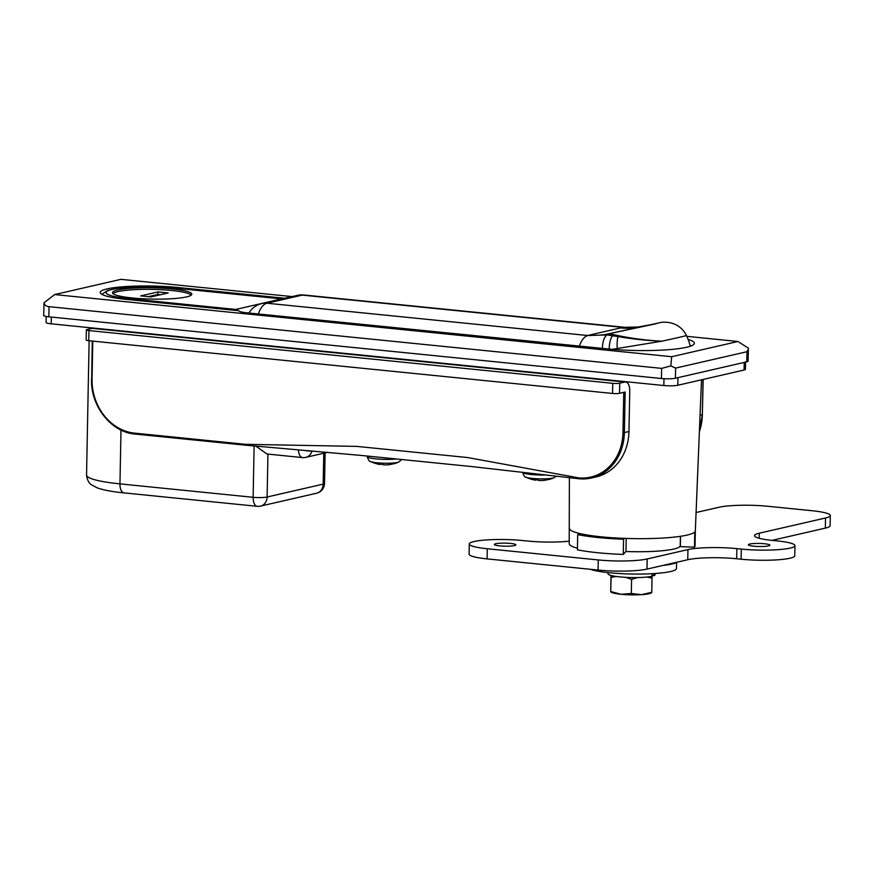 <?xml version="1.0" encoding="UTF-8"?>
<svg xmlns="http://www.w3.org/2000/svg" width="874" height="874" viewBox="0 0 874 874"><rect width="100%" height="100%" fill="white"/><g stroke="black" fill="none" stroke-linecap="round" stroke-linejoin="round"><path stroke-width="1.31" d="M694.786 531.971L694.491 547.168A62.928 8.98 -178.9 0 0 695.038 546.032L695.333 530.846A62.928 8.98 -178.9 0 1 695.333 530.857A62.928 8.98 -178.9 0 1 694.786 531.971A62.928 8.98 -178.9 0 1 601.094 536.811A62.928 8.98 -178.9 0 1 582.466 534.134A62.928 8.98 -178.9 0 1 569.498 528.442A62.928 8.98 -178.9 0 1 569.498 528.409M284.88 298.263L178.012 287.502A51.959 7.407 1.1 0 0 100.193 292.44A51.959 7.407 1.1 0 0 126.282 299.378L238.919 310.729A15.361 2.196 1.1 0 0 238.919 310.762A15.361 2.196 1.1 0 0 246.632 312.805L606.971 348.846A58.361 8.325 1.1 0 0 694.371 343.296A58.361 8.325 1.1 0 0 688.122 339.407M292.135 296.592L120.907 279.341L54.658 294.571L671.691 356.712L737.951 341.494L686.822 336.337M746.964 351.709L748.352 349.239L748.122 361.148A10.237 1.464 -178.9 0 1 746.767 361.836L746.964 351.709L675.613 368.096L675.416 378.234L746.767 361.836M675.416 378.234A10.237 1.464 -178.9 0 1 661.443 378.508L661.64 368.38L49.031 306.676L48.846 316.814L661.443 378.508M48.846 316.814A10.237 1.464 -178.9 0 1 43.7 315.448L44.028 302.797L54.658 294.571M748.352 349.239L748.297 348.125L737.951 341.494M671.691 356.712L670.828 365.922L675.613 368.096M44.028 302.797C44.487 305.026 46.158 306.315 49.031 306.676M661.64 368.38L670.828 365.922M694.491 547.168L680.333 546.632L680.529 536.308M577.441 548.227A62.928 8.98 -178.9 0 1 569.214 543.606L569.378 477.761M255.918 446.199L266.985 453.999L302.459 457.572A10.237 10.237 0 0 0 305.78 457.364L327.619 452.339M311.395 450.973A10.237 2.709 -165.4 0 1 304.491 450.405M686.003 334.666L686.309 335.583A54.691 0.59 168.1 0 1 678.989 337.386A54.691 0.59 168.1 0 1 661.847 341.199L612.259 349.327M686.003 334.655C683.501 330.044 679.885 326.625 675.165 324.363L671.33 322.976C666.501 322.025 662.831 321.905 660.318 322.604L607.146 334.119L610.314 333.955L619.196 335.834C632.656 338.588 646.88 340.368 661.847 341.199C646.64 340.543 632.033 339.003 618.016 336.566A76.792 60.656 125.4 0 0 619.196 335.834M579.287 346.312A20.473 10.04 95.8 0 1 587.874 335.54L589.863 334.971A76.792 66.02 -102.9 0 0 607.146 334.119L656.024 323.762L637.812 327.073A76.792 66.02 -102.9 0 1 620.529 327.936L623.184 327.433L302.24 295.106L266.931 303.223L587.874 335.54L607.091 334.928L618.016 336.566A20.473 6.227 81.7 0 0 617.252 348.682M602.448 348.639A20.473 9.352 79.8 0 1 607.091 334.928A76.792 75.667 147.6 0 0 610.314 333.955M636.381 327.324L623.184 327.433A20.473 10.04 95.8 0 1 624.844 327.324L638.184 326.996M612.75 335.398A20.473 9.396 83.3 0 0 609.2 349.065M171.894 288.901A39.68 5.659 1.1 0 0 112.484 292.681A39.68 5.659 1.1 0 0 132.4 297.979A39.68 5.659 1.1 0 0 191.821 294.199A39.68 5.659 1.1 0 0 171.894 288.901M46.213 316.454L46.104 322.462A10.237 1.464 1.1 0 0 51.238 323.828L663.847 385.521A10.237 1.464 1.1 0 0 677.82 385.248L744.069 370.03A10.237 1.464 1.1 0 0 745.435 369.331L745.566 362.12M677.82 385.248L677.962 377.644L744.222 362.426A10.237 1.464 1.1 0 0 745.577 361.727M92.141 328.362L87.039 329.542A5.124 0.732 1.1 0 0 86.362 329.891A5.124 0.732 1.1 0 0 88.94 330.569L612.75 383.325A5.124 0.732 1.1 0 0 619.742 383.183L624.834 382.014L92.141 328.362A10.237 5.026 -84.2 0 1 92.972 328.307L625.675 381.96A10.237 5.026 95.8 0 0 624.834 382.014M625.675 381.96A10.237 5.026 95.8 0 1 629.739 390.973L628.963 431.505L624.375 432.564L625.15 392.033L619.546 393.322A5.124 0.732 -178.9 0 1 612.565 393.453L612.75 383.325M92.786 341.111L92.054 379.119A50.168 43.132 -102.9 0 0 134.607 433.143L245.583 444.32L356.734 446.385L467.721 457.561L578.522 477.859A50.168 43.132 -102.9 0 0 622.976 432.586L623.752 392.35M88.94 330.569L88.744 340.707L612.565 393.453M88.744 340.707A5.124 0.732 -178.9 0 1 86.165 340.019L86.362 329.891M628.963 431.505A51.195 44.017 77.1 0 1 596.035 476.931L591.447 477.98A51.195 44.017 77.1 0 1 579.014 478.755L578.522 477.859M582.597 534.167L577.703 534.615L577.408 549.812A69.112 9.854 1.1 0 0 623.271 554.433L625.959 551.516A48.125 6.861 1.1 0 0 673.854 549.025A48.125 6.861 1.1 0 0 680.234 545.747L680.42 536.33M625.959 551.516L626.21 538.439M623.271 554.433L623.566 539.236L624.364 538.373M577.703 534.615A69.112 9.854 1.1 0 0 623.566 539.236M662.765 565.467A46.071 6.577 1.1 0 0 676.913 562.222M499.764 545.889A10.75 1.529 1.1 0 0 515.868 544.863A10.75 1.529 1.1 0 0 510.471 543.431A10.75 1.529 1.1 0 0 494.367 544.447A10.75 1.529 1.1 0 0 499.764 545.889M753.781 546.206A10.75 1.529 1.1 0 0 769.874 545.179A10.75 1.529 1.1 0 0 764.477 543.748A10.75 1.529 1.1 0 0 748.384 544.775A10.75 1.529 1.1 0 0 753.781 546.206M569.258 541.159A35.834 5.113 -178.9 0 1 527.393 541.006L522.958 540.558A35.834 5.113 1.1 0 0 469.294 543.967A35.834 5.113 1.1 0 0 487.277 548.752L598.264 559.939A35.834 5.113 1.1 0 0 647.175 558.967L687.947 549.593A35.834 5.113 -178.9 0 1 736.858 548.632L741.294 549.08A35.834 5.113 1.1 0 0 794.958 545.671A35.834 5.113 1.1 0 0 776.964 540.875L772.529 540.438A35.834 5.113 -178.9 0 1 754.535 535.642A35.834 5.113 -178.9 0 1 759.288 533.206L825.548 517.987A35.834 5.113 1.1 0 0 830.3 515.54A35.834 5.113 1.1 0 0 812.307 510.755L767.918 506.286A35.834 5.113 1.1 0 0 719.007 507.259L696.075 512.525M771.982 540.372L825.351 528.115A35.834 5.113 1.1 0 0 830.103 525.678L830.3 515.54M469.294 543.967L469.098 554.105A35.834 5.113 1.1 0 0 487.091 558.89L598.067 570.067A35.834 5.113 1.1 0 0 646.979 569.094L687.751 559.731A35.834 5.113 -178.9 0 1 736.662 558.759L741.097 559.207A35.834 5.113 1.1 0 0 794.761 555.798L794.958 545.671M590.311 569.28A44.793 6.391 1.1 0 0 609.386 572.743A44.793 6.391 1.1 0 0 676.476 568.471L676.585 562.419M653.752 573.595L653.708 575.758A23.554 3.354 1.1 0 0 655.107 574.655L655.129 573.497M608.042 572.601L608.02 573.748A23.554 3.354 1.1 0 0 619.841 576.895A23.554 3.354 1.1 0 0 651.982 576.261L652.026 573.694M653.708 575.758L651.993 575.638M652.037 574.579L652.026 578.075L646.76 577.059M637.408 577.561L631.585 579.386L625.795 577.353M616.421 576.49L611.079 577.321L611.09 575.474M610.762 591.927L611.385 592.277A20.473 2.917 1.1 0 0 621.032 594.276A20.473 2.917 1.1 0 0 641.505 594.659A20.473 2.917 1.1 0 0 651.032 593.042L651.72 592.681M610.992 575.453L610.751 591.556L621.032 594.276L631.312 593.501L641.505 594.659L651.698 592.31M610.751 591.556L611.079 577.321M631.312 593.501L631.585 579.386M651.764 592.19L652.026 578.075M534.353 479.968A33.179 16.267 95.8 0 1 532.452 479.356A32.983 27.476 -52.2 0 0 536.887 479.804A33.179 16.267 95.8 0 0 540.154 480.547L540.198 480.547A33.278 33.278 0 0 0 543.082 480.46A33.179 28.525 77.1 0 0 548.009 479.586A32.983 16.573 65.1 0 0 549.32 479.378A32.983 16.573 65.1 0 0 549.768 479.269A33.278 33.278 0 0 0 554.171 477.663A14.792 2.109 -178.9 0 1 552.86 478.067A14.792 2.109 -178.9 0 1 532.67 478.471A14.792 2.109 -178.9 0 1 525.864 477.117A33.278 33.278 0 0 0 534.353 479.968A33.179 16.267 95.8 0 0 535.707 480.11L535.718 479.76M535.139 479.793L535.707 480.11M543.082 480.46A33.179 28.525 77.1 0 1 542.251 480.514M378.977 464.312A33.179 16.267 95.8 0 1 377.076 463.712A32.983 27.476 -52.2 0 0 381.523 464.16A33.179 16.267 95.8 0 0 384.779 464.902L384.833 464.902A33.278 33.278 0 0 0 387.706 464.815A33.179 28.525 77.1 0 0 392.634 463.93A32.983 16.573 65.1 0 0 393.945 463.733A32.983 16.573 65.1 0 0 394.392 463.613A33.278 33.278 0 0 0 398.795 462.018A14.792 2.109 -178.9 0 1 397.484 462.422A14.792 2.109 -178.9 0 1 377.295 462.816A14.792 2.109 -178.9 0 1 370.5 461.472A33.278 33.278 0 0 0 378.977 464.312A33.179 16.267 95.8 0 0 380.343 464.455L380.343 464.105M379.775 464.149L380.343 464.455M387.706 464.815A33.179 28.525 77.1 0 1 386.876 464.859M191.133 295.215A39.166 5.583 1.1 0 0 160.587 289.665A39.166 5.583 1.1 0 0 118.165 291.545A39.166 5.583 1.1 0 0 113.128 293.719M150.852 296.942L168.179 292.954L157.976 291.927L140.648 295.915L150.852 296.942M160.499 294.724L157.921 294.462L148.274 296.679M157.921 294.462L157.976 291.927M267.936 454.087L267.105 497.011L323.172 484.13L323.762 453.235M120.994 430.03L119.957 483.879L253.132 497.295L254.115 446.024M177.99 288.398L178.012 287.502M86.548 474.986A66.555 9.494 1.1 0 0 119.957 483.879A10.237 5.026 95.8 0 0 124.032 492.892C112.462 491.778 103.547 490.106 97.287 487.889L91.792 485.048C92.152 484.983 87.553 483.617 86.548 474.986L89.126 340.74M257.207 506.308A10.237 10.237 0 0 0 260.528 506.101A10.237 8.806 77.1 0 0 267.105 497.011A10.237 1.464 1.1 0 1 253.132 497.295A10.237 5.026 95.8 0 0 257.207 506.308L124.032 492.892M324.527 483.442A10.237 1.464 1.1 0 1 323.172 484.13A10.237 8.806 77.1 0 1 316.585 493.22A10.237 10.237 0 0 0 324.527 483.442L325.117 452.918M298.416 449.902A10.237 5.026 95.8 0 0 302.459 457.572M311.974 451.028A10.237 8.806 77.1 0 1 305.78 457.364M589.863 334.971L620.529 327.936M624.844 327.324L303.901 294.997A20.473 10.04 95.8 0 0 302.24 295.106A20.473 17.611 77.1 0 0 297.258 295.412L261.949 303.529A20.473 17.611 77.1 0 1 266.931 303.223A20.473 10.04 95.8 0 0 258.343 313.984M129.21 298.711L235.751 309.44L281.625 298.897L175.084 288.169A46.071 6.577 1.1 0 0 112.2 289.414A46.071 6.577 1.1 0 0 129.21 298.711A5.124 2.513 -84.2 0 0 128.019 299.553M238.34 310.663A5.124 4.403 77.1 0 0 235.751 309.44A5.124 2.513 95.8 0 0 234.56 310.292M282.149 298.886A5.124 5.124 0 0 0 282.04 298.875L175.499 288.147A5.124 2.513 95.8 0 0 175.084 288.169M663.847 385.521L663.978 378.704M51.238 323.828L51.369 317.065M744.069 370.03L744.222 362.426M619.742 383.183L619.546 393.322M700.063 415.172L702.346 414.647L703.024 379.458M699.397 431.548A51.195 44.017 -102.9 0 0 702.346 414.647L703.166 379.425M622.976 432.586L624.375 432.564A51.195 44.017 77.1 0 1 591.447 477.98L578.927 478.755L471.785 466.574L360.809 455.398L245.987 445.227L135.011 434.05C111.206 432.335 90.415 405.951 91.541 378.977L92.054 379.119M702.357 414.505L699.375 431.898M135.099 434.039L134.607 433.143L135.099 434.039M91.683 378.912L92.273 341.057M487.277 548.752L487.091 558.89M598.264 559.939L598.067 570.067M647.175 558.967L646.979 569.094M687.947 549.593L687.751 559.731M736.858 548.632L736.662 558.759M741.294 549.08L741.097 559.207M759.288 533.206L759.189 538.264M825.548 517.987L825.351 528.115M522.521 472.321A17.633 2.513 1.1 0 0 531.337 474.516A17.633 2.513 1.1 0 0 544.972 475.008M370.5 461.472C369.604 461.876 368.478 460.237 367.113 456.534A17.633 2.513 1.1 0 0 375.962 458.872A17.633 2.513 1.1 0 0 396.293 458.97M695.333 530.857L701.505 379.808M89.345 329.006L89.377 327.663M260.528 506.101L316.585 493.22M690.307 346.246A56.318 56.318 0 0 0 686.396 335.43M261.949 303.529A20.473 20.473 0 0 0 248.926 313.034M303.901 294.997A20.473 20.473 0 0 0 297.258 295.412M175.499 288.147L152.273 286.814L134.585 286.967L117.564 288.333L107.775 290.365L101.832 294.341M554.171 477.663L556.159 476.308M525.864 477.117C524.979 477.521 523.854 475.882 522.488 472.178M398.795 462.018L401.658 459.516"/></g></svg>
